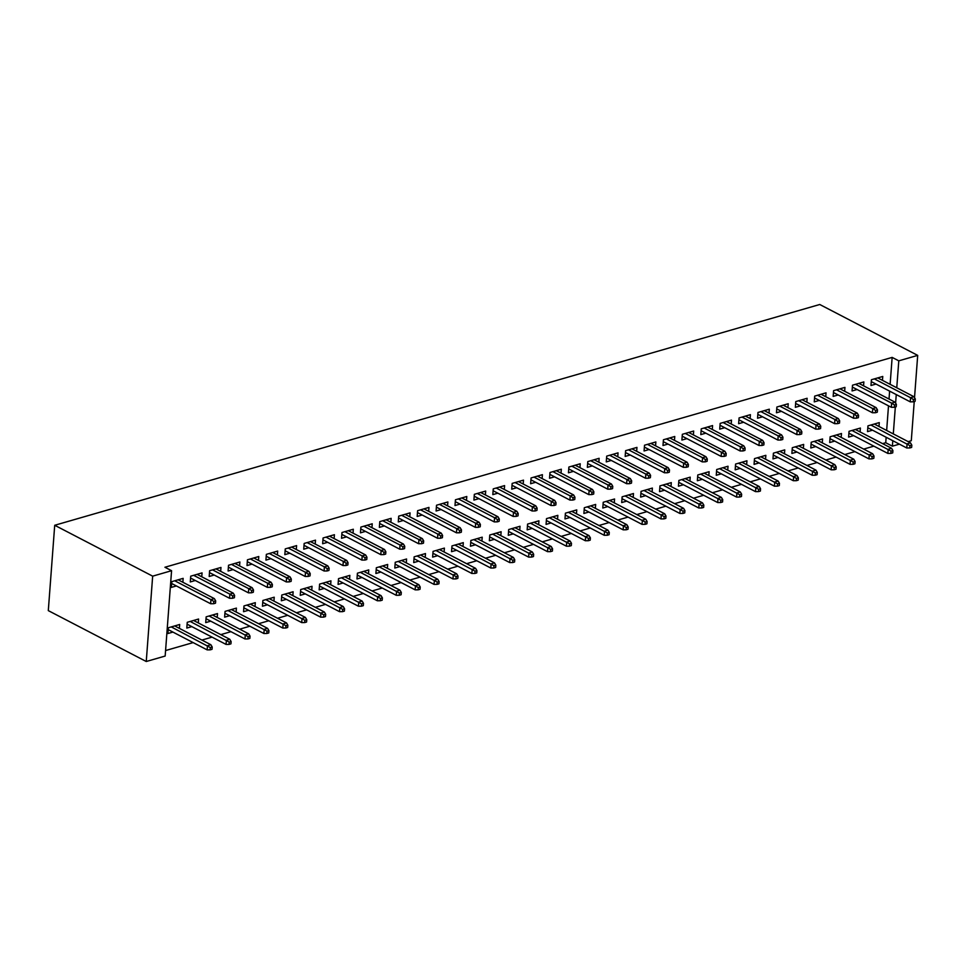 <?xml version="1.0" encoding="UTF-8"?>
<svg xmlns="http://www.w3.org/2000/svg" width="966" height="966" viewBox="0 0 966 966"><rect width="100%" height="100%" fill="white"/><g stroke="black" fill="none" stroke-linecap="round" stroke-linejoin="round"><path stroke-width="1.45" d="M165.572 650.553L193.152 642.595M201.894 640.072L212.061 637.137M220.803 634.614L230.971 631.679M239.713 629.156L249.88 626.222M258.622 623.698L268.789 620.764M277.532 618.252L287.699 615.318M296.441 612.794L306.608 609.86M315.351 607.336L325.518 604.402M334.26 601.878L344.427 598.944M353.17 596.42L363.337 593.486M372.079 590.963L382.246 588.028M390.989 585.505L401.156 582.57M409.886 580.047L420.053 577.113M428.795 574.589L438.962 571.655M447.705 569.143L457.872 566.209M466.614 563.685L476.781 560.751M485.524 558.227L495.691 555.293M504.433 552.769L514.6 549.835M523.343 547.311L533.51 544.377M542.252 541.854L552.419 538.919M561.161 536.396L571.329 533.461M580.071 530.938L590.238 528.004M598.98 525.48L609.148 522.546M617.89 520.022L628.057 517.1M636.787 514.576L646.954 511.642M655.697 509.118L665.864 506.184M674.606 503.66L684.773 500.726M693.516 498.202L703.683 495.268M712.425 492.745L722.592 489.81M731.334 487.287L741.502 484.352M750.244 481.829L760.411 478.895M769.153 476.371L779.321 473.437M788.063 470.913L798.23 467.979M806.972 465.467L817.139 462.533M825.882 460.009L836.049 457.075M844.791 454.551L854.958 451.617M863.689 449.093L873.856 446.159M882.598 443.635L885.737 442.73L892.379 446.183L892.789 440.713M165.162 656.047L146.252 661.505L48.3 610.621L54.712 525.275L819.748 304.495L917.7 355.379L898.791 360.837L892.149 357.396L164.932 567.247L171.574 570.701L165.162 656.047M914.234 401.542L911.288 440.725L908.149 441.631M899.406 444.155L892.379 446.183M198.296 622.925L198.585 619.025L187.247 622.297L186.812 628.069L191.823 626.62M201.761 576.799L202.063 572.898L190.713 576.171L190.278 581.943L195.289 580.494M236.115 612.009L236.404 608.109L225.066 611.393L224.631 617.153L229.642 615.704M239.58 565.883L239.882 561.983L228.531 565.255L228.097 571.027L233.108 569.578M273.933 601.094L274.223 597.205L262.885 600.478L262.45 606.237L267.449 604.801M277.399 554.967L277.689 551.067L266.35 554.351L265.916 560.111L270.927 558.662M311.752 590.178L312.042 586.29L300.692 589.562L300.257 595.334L305.268 593.885M315.218 544.051L315.508 540.163L304.169 543.435L303.735 549.195L308.746 547.758M349.571 579.274L349.861 575.374L338.511 578.646L338.076 584.418L343.087 582.969M353.037 533.135L353.327 529.247L341.976 532.52L341.553 538.279L346.553 536.842M387.378 568.358L387.68 564.458L376.329 567.73L375.895 573.502L380.906 572.053M390.856 522.232L391.145 518.331L379.795 521.604L379.36 527.376L384.371 525.927M425.197 557.442L425.487 553.554L414.148 556.827L413.714 562.586L418.725 561.137M428.663 511.316L428.964 507.416L417.614 510.688L417.179 516.46L422.19 515.011M463.016 546.527L463.306 542.638L451.967 545.911L451.533 551.671L456.544 550.234M466.481 500.4L466.783 496.5L455.433 499.784L454.998 505.544L460.009 504.095M500.835 535.623L501.125 531.723L489.786 534.995L489.351 540.767L494.35 539.318M504.3 489.484L504.59 485.596L493.252 488.868L492.817 494.628L497.828 493.191M538.654 524.707L538.943 520.807L527.593 524.079L527.158 529.851L532.169 528.402M542.119 478.568L542.409 474.68L531.071 477.953L530.636 483.725L535.647 482.275M576.473 513.791L576.762 509.891L565.412 513.163L564.977 518.935L569.988 517.486M579.938 467.665L580.228 463.765L568.877 467.037L568.455 472.809L573.454 471.36M614.279 502.875L614.581 498.987L603.231 502.26L602.796 508.019L607.807 506.582M617.757 456.749L618.047 452.849L606.696 456.121L606.262 461.893L611.273 460.444M652.098 491.96L652.388 488.072L641.05 491.344L640.615 497.104L645.626 495.667M655.564 445.833L655.866 441.945L644.515 445.217L644.081 450.977L649.092 449.528M689.917 481.056L690.207 477.156L678.869 480.428L678.434 486.2L683.445 484.751M693.383 434.917L693.685 431.029L682.334 434.302L681.899 440.061L686.911 438.624M727.736 470.14L728.026 466.24L716.687 469.512L716.253 475.284L721.252 473.835M731.202 424.014L731.491 420.113L720.153 423.386L719.718 429.158L724.729 427.709M765.555 459.224L765.845 455.324L754.494 458.608L754.06 464.368L759.071 462.919M769.021 413.098L769.31 409.198L757.972 412.47L757.537 418.242L762.548 416.793M803.374 448.309L803.664 444.42L792.313 447.693L791.878 453.452L796.89 452.016M806.839 402.182L807.129 398.282L795.779 401.566L795.356 407.326L800.355 405.877M841.181 437.393L841.483 433.505L830.132 436.777L829.697 442.549L834.709 441.1M844.658 391.266L844.948 387.378L833.598 390.65L833.163 396.41L838.174 394.973M879 426.489L879.289 422.589L867.951 425.861L867.516 431.633L872.527 430.184M882.465 380.35L882.767 376.462L871.417 379.735L870.982 385.494L875.993 384.057M885.737 442.73L886.148 437.26M886.655 430.462L888.503 405.841M889.022 399.043L889.614 391.133M890.121 384.335L892.149 357.396M863.556 385.808L863.858 381.92L852.507 385.192L852.072 390.952L857.083 389.515M860.09 431.947L860.392 428.047L849.042 431.319L848.607 437.091L853.618 435.642M825.749 396.724L826.039 392.824L814.688 396.108L814.253 401.868L819.265 400.419M822.271 442.851L822.573 438.962L811.223 442.235L810.788 447.995L815.799 446.558M787.93 407.64L788.22 403.74L776.881 407.012L776.447 412.784L781.446 411.335M784.464 453.766L784.754 449.878L773.404 453.151L772.969 458.91L777.98 457.461M750.111 418.556L750.401 414.655L739.062 417.928L738.628 423.7L743.639 422.251M746.646 464.682L746.935 460.782L735.585 464.054L735.162 469.826L740.161 468.377M712.292 429.459L712.582 425.571L701.244 428.844L700.809 434.615L705.82 433.166M708.827 475.598L709.116 471.698L697.778 474.97L697.343 480.742L702.354 479.293M674.473 440.375L674.775 436.487L663.425 439.759L662.99 445.519L668.001 444.082M671.008 486.502L671.298 482.614L659.959 485.886L659.524 491.658L664.536 490.209M636.666 451.291L636.956 447.391L625.606 450.675L625.171 456.435L630.182 454.986M633.189 497.418L633.491 493.529L622.14 496.802L621.706 502.561L626.717 501.125M598.848 462.207L599.137 458.307L587.787 461.579L587.352 467.351L592.363 465.902M595.37 508.333L595.672 504.433L584.321 507.718L583.887 513.477L588.898 512.028M561.029 473.123L561.318 469.222L549.98 472.495L549.545 478.267L554.544 476.818M557.563 519.249L557.853 515.349L546.502 518.621L546.068 524.393L551.079 522.944M523.21 484.026L523.5 480.138L512.161 483.411L511.726 489.17L516.738 487.733M519.744 530.165L520.034 526.265L508.684 529.537L508.261 535.309L513.26 533.86M485.391 494.942L485.681 491.054L474.342 494.326L473.908 500.086L478.919 498.649M481.925 541.069L482.215 537.181L470.877 540.453L470.442 546.213L475.453 544.776M447.572 505.858L447.874 501.958L436.523 505.23L436.089 511.002L441.1 509.553M444.106 551.984L444.396 548.096L433.058 551.369L432.623 557.128L437.634 555.692M409.765 516.774L410.055 512.874L398.704 516.146L398.27 521.918L403.281 520.469M406.288 562.9L406.589 559L395.239 562.284L394.804 568.044L399.815 566.595M371.946 527.69L372.236 523.789L360.886 527.062L360.451 532.834L365.462 531.385M368.469 573.816L368.77 569.916L357.42 573.188L356.985 578.96L361.996 577.511M334.127 538.593L334.417 534.705L323.079 537.977L322.644 543.737L327.643 542.3M330.662 584.732L330.952 580.832L319.601 584.104L319.166 589.876L324.178 588.427M296.308 549.509L296.598 545.609L285.26 548.893L284.825 554.653L289.836 553.204M292.843 595.636L293.133 591.747L281.782 595.02L281.36 600.78L286.359 599.343M258.49 560.425L258.779 556.525L247.441 559.797L247.006 565.569L252.017 564.12M255.024 606.551L255.314 602.663L243.975 605.936L243.541 611.695L248.552 610.258M220.671 571.341L220.972 567.44L209.622 570.713L209.187 576.485L214.198 575.036M217.205 617.467L217.495 613.567L206.156 616.839L205.722 622.611L210.733 621.162M182.864 582.244L183.154 578.356L171.803 581.629L171.368 587.4L176.38 585.951M179.386 628.383L179.688 624.483L168.338 627.755L167.903 633.527L172.914 632.078M146.252 661.505L152.664 576.159L171.574 570.701M152.664 576.159L54.712 525.275M893.296 433.915L895.325 407M895.615 403.124L896.255 394.575M896.762 387.777L898.791 360.837M914.524 397.666L917.7 355.379M871.272 381.606L910.25 401.844L910.552 397.702L874.351 378.889M913.401 399.526L913.232 401.832L915.116 401.288L915.297 398.97L913.401 399.526L910.552 397.702L913.957 396.712L877.756 377.911M910.25 401.844L913.232 401.832M915.297 398.97L913.957 396.712M909.755 447.958L911.65 447.415L911.819 445.109L909.936 445.652L909.755 447.958L906.772 447.983L907.086 443.829L910.491 442.839L874.29 424.038M909.936 445.652L870.885 425.016M906.772 447.983L867.806 427.733M910.491 442.839L911.819 445.109M852.374 387.064L891.34 407.302L891.642 403.148L855.441 384.347M894.492 404.983L894.323 407.29L896.207 406.734L896.388 404.428L894.492 404.983L891.642 403.148L895.047 402.17L858.846 383.357M891.34 407.302L894.323 407.29M896.388 404.428L895.047 402.17M833.465 392.522L872.431 412.76L872.745 408.606L836.532 389.805M875.582 410.429L875.413 412.736L877.297 412.192L877.478 409.886L875.582 410.429L872.745 408.606L876.138 407.628L839.937 388.815M872.431 412.76L875.413 412.736M877.478 409.886L876.138 407.628M890.845 453.416L892.741 452.873L892.91 450.567L891.026 451.11L890.845 453.416L887.863 453.428L888.177 449.287L891.582 448.296L855.381 429.496M891.026 451.11L851.976 430.474M887.863 453.428L848.897 433.191M891.582 448.296L892.91 450.567M871.948 458.874L873.832 458.331L874.013 456.024L872.117 456.568L871.948 458.874L868.953 458.886L869.267 454.745L872.672 453.754L836.471 434.954M872.117 456.568L833.066 435.932M868.953 458.886L829.987 438.649M872.672 453.754L874.013 456.024M814.555 397.98L853.521 418.218L853.835 414.064L817.622 395.263M856.673 415.887L856.504 418.193L858.388 417.65L858.569 415.344L856.673 415.887L853.835 414.064L857.228 413.086L821.028 394.273M853.521 418.218L856.504 418.193M858.569 415.344L857.228 413.086M795.646 403.426L834.612 423.676L834.926 419.522L798.713 400.709M837.763 421.345L837.594 423.651L839.49 423.108L839.659 420.802L837.763 421.345L834.926 419.522L838.331 418.544L802.118 399.731M834.612 423.676L837.594 423.651M839.659 420.802L838.331 418.544M853.038 464.332L854.922 463.777L855.103 461.47L853.207 462.026L853.038 464.332L850.056 464.344L850.358 460.19L853.763 459.212L817.562 440.399M853.207 462.026L814.157 441.39M850.056 464.344L811.078 444.106M853.763 459.212L855.103 461.47M834.129 469.79L836.013 469.235L836.194 466.928L834.298 467.484L834.129 469.79L831.146 469.802L831.448 465.648L834.853 464.67L798.653 445.857M834.298 467.484L795.247 446.847M831.146 469.802L792.18 449.564M834.853 464.67L836.194 466.928M776.736 408.884L815.702 429.133L816.016 424.98L779.803 406.167M818.854 426.803L818.685 429.109L820.581 428.566L820.75 426.26L818.854 426.803L816.016 424.98L819.422 424.002L783.209 405.189M815.702 429.133L818.685 429.109M820.75 426.26L819.422 424.002M815.219 475.236L817.103 474.692L817.284 472.386L815.389 472.929L815.219 475.236L812.237 475.26L812.551 471.106L815.944 470.128L779.743 451.315M815.389 472.929L776.338 452.305M812.237 475.26L773.271 455.022M815.944 470.128L817.284 472.386M757.827 414.342L796.793 434.591L797.107 430.438L760.906 411.625M799.945 432.261L799.776 434.567L801.671 434.024L801.84 431.717L799.945 432.261L797.107 430.438L800.512 429.459L764.299 410.647M796.793 434.591L799.776 434.567M801.84 431.717L800.512 429.459M796.31 480.694L798.194 480.15L798.375 477.844L796.479 478.387L796.31 480.694L793.327 480.718L793.641 476.564L797.035 475.586L760.834 456.773M796.479 478.387L757.429 457.751M793.327 480.718L754.361 460.48M797.035 475.586L798.375 477.844M738.918 419.799L777.884 440.049L778.198 435.895L741.997 417.083M781.047 437.719L780.866 440.025L782.762 439.482L782.931 437.175L781.047 437.719L778.198 435.895L781.603 434.905L745.39 416.105M777.884 440.049L780.866 440.025M782.931 437.175L781.603 434.905M720.008 425.257L758.974 445.495L759.288 441.353L723.087 422.54M762.138 443.177L761.957 445.483L763.852 444.94L764.021 442.633L762.138 443.177L759.288 441.353L762.693 440.363L726.492 421.562M758.974 445.495L761.957 445.483M764.021 442.633L762.693 440.363M701.099 430.715L740.065 450.953L740.379 446.811L704.178 427.998M743.228 448.635L743.047 450.941L744.943 450.397L745.112 448.091L743.228 448.635L740.379 446.811L743.784 445.821L707.583 427.02M740.065 450.953L743.047 450.941M745.112 448.091L743.784 445.821M682.189 436.173L721.155 456.411L721.469 452.257L685.268 433.456M724.319 454.092L724.138 456.399L726.034 455.843L726.203 453.537L724.319 454.092L721.469 452.257L724.874 451.279L688.673 432.466M721.155 456.411L724.138 456.399M726.203 453.537L724.874 451.279M663.28 441.631L702.246 461.869L702.56 457.715L666.359 438.914M705.409 459.55L705.24 461.857L707.124 461.301L707.305 458.995L705.409 459.55L702.56 457.715L705.965 456.737L669.764 437.924M702.246 461.869L705.24 461.857M707.305 458.995L705.965 456.737M644.37 447.089L683.348 467.327L683.65 463.173L647.449 444.372M686.5 464.996L686.331 467.303L688.215 466.759L688.396 464.453L686.5 464.996L683.65 463.173L687.055 462.195L650.855 443.382M683.348 467.327L686.331 467.303M688.396 464.453L687.055 462.195M625.473 452.535L664.439 472.785L664.741 468.631L628.54 449.818M667.591 470.454L667.421 472.76L669.305 472.217L669.486 469.911L667.591 470.454L664.741 468.631L668.146 467.653L631.945 448.84M664.439 472.785L667.421 472.76M669.486 469.911L668.146 467.653M606.563 457.993L645.529 478.242L645.843 474.089L609.631 455.276M648.681 475.912L648.512 478.218L650.396 477.675L650.577 475.369L648.681 475.912L645.843 474.089L649.237 473.111L613.036 454.298M645.529 478.242L648.512 478.218M650.577 475.369L649.237 473.111M587.654 463.451L626.62 483.7L626.934 479.547L590.721 460.734M629.772 481.37L629.603 483.676L631.486 483.133L631.667 480.827L629.772 481.37L626.934 479.547L630.327 478.568L594.126 459.756M626.62 483.7L629.603 483.676M631.667 480.827L630.327 478.568M568.745 468.908L607.711 489.158L608.025 485.004L571.812 466.192M610.862 486.828L610.693 489.134L612.589 488.591L612.758 486.284L610.862 486.828L608.025 485.004L611.43 484.014L575.217 465.214M607.711 489.158L610.693 489.134M612.758 486.284L611.43 484.014M549.835 474.366L588.801 494.616L589.115 490.462L552.902 471.65M591.953 492.286L591.784 494.592L593.679 494.049L593.849 491.742L591.953 492.286L589.115 490.462L592.52 489.472L556.307 470.671M588.801 494.616L591.784 494.592M593.849 491.742L592.52 489.472M530.926 479.824L569.892 500.062L570.206 495.92L534.005 477.107M573.055 497.744L572.874 500.05L574.77 499.507L574.939 497.2L573.055 497.744L570.206 495.92L573.611 494.93L537.398 476.129M569.892 500.062L572.874 500.05M574.939 497.2L573.611 494.93M512.016 485.282L550.982 505.52L551.296 501.366L515.095 482.565M554.146 503.201L553.965 505.508L555.861 504.952L556.03 502.646L554.146 503.201L551.296 501.366L554.701 500.388L518.488 481.575M550.982 505.52L553.965 505.508M556.03 502.646L554.701 500.388M493.107 490.74L532.073 510.978L532.387 506.824L496.186 488.023M535.236 508.659L535.055 510.966L536.951 510.41L537.12 508.104L535.236 508.659L532.387 506.824L535.792 505.846L499.591 487.033M532.073 510.978L535.055 510.966M537.12 508.104L535.792 505.846M474.197 496.198L513.163 516.436L513.477 512.282L477.276 493.481M516.327 514.105L516.146 516.412L518.042 515.868L518.211 513.562L516.327 514.105L513.477 512.282L516.882 511.304L480.682 492.491M513.163 516.436L516.146 516.412M518.211 513.562L516.882 511.304M455.288 501.656L494.254 521.894L494.568 517.74L458.367 498.939M497.418 519.563L497.236 521.869L499.132 521.326L499.301 519.02L497.418 519.563L494.568 517.74L497.973 516.762L461.772 497.949M494.254 521.894L497.236 521.869M499.301 519.02L497.973 516.762M436.378 507.102L475.344 527.351L475.658 523.198L439.458 504.385M478.508 525.021L478.339 527.327L480.223 526.784L480.404 524.478L478.508 525.021L475.658 523.198L479.064 522.22L442.863 503.407M475.344 527.351L478.339 527.327M480.404 524.478L479.064 522.22M417.469 512.56L456.447 532.809L456.749 528.656L420.548 509.843M459.599 530.479L459.43 532.785L461.313 532.242L461.494 529.936L459.599 530.479L456.749 528.656L460.154 527.678L423.953 508.865M456.447 532.809L459.43 532.785M461.494 529.936L460.154 527.678M398.572 518.018L437.538 538.267L437.84 534.113L401.639 515.301M440.689 535.937L440.52 538.243L442.404 537.7L442.585 535.393L440.689 535.937L437.84 534.113L441.245 533.123L405.044 514.323M437.538 538.267L440.52 538.243M442.585 535.393L441.245 533.123M379.662 523.475L418.628 543.725L418.942 539.571L382.729 520.759M421.78 541.395L421.611 543.701L423.494 543.158L423.676 540.851L421.78 541.395L418.942 539.571L422.335 538.581L386.134 519.78M418.628 543.725L421.611 543.701M423.676 540.851L422.335 538.581M360.753 528.933L399.719 549.171L400.033 545.029L363.82 526.216M402.87 546.853L402.701 549.159L404.585 548.616L404.766 546.309L402.87 546.853L400.033 545.029L403.438 544.039L367.225 525.238M399.719 549.171L402.701 549.159M404.766 546.309L403.438 544.039M777.401 486.152L779.296 485.608L779.465 483.302L777.57 483.845L777.401 486.152L774.418 486.176L774.732 482.022L778.137 481.044L741.924 462.231M777.57 483.845L738.519 463.209M774.418 486.176L735.452 465.926M778.137 481.044L779.465 483.302M758.491 491.609L760.387 491.066L760.556 488.76L758.66 489.303L758.491 491.609L755.509 491.634L755.823 487.48L759.228 486.502L723.015 467.689M758.66 489.303L719.61 468.667M755.509 491.634L716.543 471.384M759.228 486.502L760.556 488.76M739.582 497.067L741.477 496.524L741.647 494.218L739.763 494.761L739.582 497.067L736.599 497.092L736.913 492.938L740.318 491.948L704.105 473.147M739.763 494.761L700.712 474.125M736.599 497.092L697.633 476.842M740.318 491.948L741.647 494.218M720.672 502.525L722.568 501.982L722.737 499.676L720.853 500.219L720.672 502.525L717.69 502.549L718.004 498.396L721.409 497.405L685.196 478.605M720.853 500.219L681.803 479.583M717.69 502.549L678.724 482.3M721.409 497.405L722.737 499.676M701.763 507.983L703.659 507.44L703.828 505.133L701.944 505.677L701.763 507.983L698.78 507.995L699.094 503.854L702.499 502.863L666.298 484.063M701.944 505.677L662.893 485.041M698.78 507.995L659.814 487.758M702.499 502.863L703.828 505.133M682.853 513.441L684.749 512.886L684.918 510.579L683.034 511.135L682.853 513.441L679.871 513.453L680.185 509.299L683.59 508.321L647.389 489.508M683.034 511.135L643.984 490.499M679.871 513.453L640.905 493.215M683.59 508.321L684.918 510.579M663.944 518.899L665.84 518.344L666.009 516.037L664.125 516.593L663.944 518.899L660.961 518.911L661.275 514.757L664.68 513.779L628.48 494.966M664.125 516.593L625.074 495.956M660.961 518.911L621.995 498.673M664.68 513.779L666.009 516.037M645.047 524.345L646.93 523.801L647.111 521.495L645.216 522.038L645.047 524.345L642.052 524.369L642.366 520.215L645.771 519.237L609.57 500.424M645.216 522.038L606.165 501.414M642.052 524.369L603.086 504.131M645.771 519.237L647.111 521.495M626.137 529.803L628.021 529.259L628.202 526.953L626.306 527.496L626.137 529.803L623.155 529.827L623.456 525.673L626.862 524.695L590.661 505.882M626.306 527.496L587.256 506.872M623.155 529.827L584.176 509.589M626.862 524.695L628.202 526.953M607.228 535.261L609.111 534.717L609.292 532.411L607.397 532.954L607.228 535.261L604.245 535.285L604.547 531.131L607.952 530.153L571.751 511.34M607.397 532.954L568.346 512.318M604.245 535.285L565.279 515.035M607.952 530.153L609.292 532.411M588.318 540.719L590.202 540.175L590.383 537.869L588.487 538.412L588.318 540.719L585.336 540.743L585.65 536.589L589.043 535.611L552.842 516.798M588.487 538.412L549.437 517.776M585.336 540.743L546.37 520.493M589.043 535.611L590.383 537.869M569.409 546.176L571.292 545.633L571.474 543.327L569.578 543.87L569.409 546.176L566.426 546.201L566.74 542.047L570.145 541.069L533.932 522.256M569.578 543.87L530.527 523.234M566.426 546.201L527.46 525.951M570.145 541.069L571.474 543.327M550.499 551.634L552.395 551.091L552.564 548.785L550.668 549.328L550.499 551.634L547.517 551.658L547.831 547.505L551.236 546.514L515.023 527.714M550.668 549.328L511.618 528.692M547.517 551.658L508.551 531.409M551.236 546.514L552.564 548.785M531.59 557.092L533.486 556.549L533.655 554.243L531.759 554.786L531.59 557.092L528.607 557.104L528.921 552.963L532.326 551.972L496.113 533.172M531.759 554.786L492.708 534.15M528.607 557.104L489.641 536.867M532.326 551.972L533.655 554.243M512.68 562.55L514.576 562.007L514.745 559.7L512.861 560.244L512.68 562.55L509.698 562.562L510.012 558.42L513.417 557.43L477.204 538.63M512.861 560.244L473.811 539.608M509.698 562.562L470.732 542.324M513.417 557.43L514.745 559.7M493.771 568.008L495.667 567.453L495.836 565.146L493.952 565.702L493.771 568.008L490.788 568.02L491.102 563.866L494.507 562.888L458.295 544.075M493.952 565.702L454.901 545.065M490.788 568.02L451.822 547.782M494.507 562.888L495.836 565.146M474.861 573.466L476.757 572.91L476.926 570.604L475.043 571.148L474.861 573.466L471.879 573.478L472.193 569.324L475.598 568.346L439.397 549.533M475.043 571.148L435.992 550.523M471.879 573.478L432.913 553.24M475.598 568.346L476.926 570.604M455.952 578.912L457.848 578.368L458.017 576.062L456.133 576.605L455.952 578.912L452.969 578.936L453.283 574.782L456.689 573.804L420.488 554.991M456.133 576.605L417.083 555.981M452.969 578.936L414.003 558.698M456.689 573.804L458.017 576.062M437.043 584.37L438.938 583.826L439.107 581.52L437.224 582.063L437.043 584.37L434.06 584.394L434.374 580.24L437.779 579.262L401.578 560.449M437.224 582.063L398.173 561.427M434.06 584.394L395.094 564.144M437.779 579.262L439.107 581.52M418.145 589.828L420.029 589.284L420.21 586.978L418.314 587.521L418.145 589.828L415.151 589.852L415.465 585.698L418.87 584.72L382.669 565.907M418.314 587.521L379.264 566.885M415.151 589.852L376.185 569.602M418.87 584.72L420.21 586.978M399.236 595.285L401.119 594.742L401.301 592.436L399.405 592.979L399.236 595.285L396.253 595.31L396.555 591.156L399.96 590.178L363.759 571.365M399.405 592.979L360.354 572.343M396.253 595.31L357.275 575.06M399.96 590.178L401.301 592.436M341.843 534.391L380.809 554.629L381.123 550.487L344.91 531.674M383.961 552.31L383.792 554.617L385.688 554.073L385.857 551.767L383.961 552.31L381.123 550.487L384.528 549.497L348.315 530.696M380.809 554.629L383.792 554.617M385.857 551.767L384.528 549.497M380.326 600.743L382.21 600.2L382.391 597.894L380.495 598.437L380.326 600.743L377.344 600.767L377.646 596.614L381.051 595.624L344.85 576.823M380.495 598.437L341.445 577.801M377.344 600.767L338.378 580.518M381.051 595.624L382.391 597.894M322.934 539.849L361.9 560.087L362.214 555.933L326.001 537.132M365.051 557.768L364.882 560.075L366.778 559.519L366.947 557.213L365.051 557.768L362.214 555.933L365.619 554.955L329.406 536.142M361.9 560.087L364.882 560.075M366.947 557.213L365.619 554.955M361.417 606.201L363.301 605.658L363.482 603.352L361.586 603.895L361.417 606.201L358.434 606.213L358.748 602.072L362.141 601.081L325.94 582.281M361.586 603.895L322.535 583.259M358.434 606.213L319.468 585.976M362.141 601.081L363.482 603.352M304.024 545.307L342.99 565.545L343.304 561.391L307.103 542.59M346.154 563.214L345.973 565.521L347.869 564.977L348.038 562.671L346.154 563.214L343.304 561.391L346.709 560.413L310.497 541.6M342.99 565.545L345.973 565.521M348.038 562.671L346.709 560.413M342.507 611.659L344.391 611.116L344.572 608.809L342.676 609.353L342.507 611.659L339.525 611.671L339.839 607.529L343.244 606.539L307.031 587.739M342.676 609.353L303.626 588.717M339.525 611.671L300.559 591.433M343.244 606.539L344.572 608.809M285.115 550.765L324.081 571.003L324.395 566.849L288.194 548.048M327.245 568.672L327.063 570.978L328.959 570.435L329.128 568.129L327.245 568.672L324.395 566.849L327.8 565.871L291.587 547.058M324.081 571.003L327.063 570.978M329.128 568.129L327.8 565.871M323.598 617.117L325.494 616.562L325.663 614.255L323.767 614.811L323.598 617.117L320.615 617.129L320.929 612.975L324.335 611.997L288.122 593.184M323.767 614.811L284.716 594.175M320.615 617.129L281.649 596.891M324.335 611.997L325.663 614.255M266.205 556.211L305.171 576.461L305.485 572.307L269.285 553.494M308.335 574.13L308.154 576.436L310.05 575.893L310.219 573.587L308.335 574.13L305.485 572.307L308.891 571.329L272.69 552.516M305.171 576.461L308.154 576.436M310.219 573.587L308.891 571.329M304.688 622.575L306.584 622.019L306.753 619.713L304.858 620.269L304.688 622.575L301.706 622.587L302.02 618.433L305.425 617.455L269.212 598.642M304.858 620.269L265.807 599.632M301.706 622.587L262.74 602.349M305.425 617.455L306.753 619.713M247.296 561.669L286.262 581.918L286.576 577.765L250.375 558.952M289.426 579.588L289.245 581.894L291.14 581.351L291.309 579.045L289.426 579.588L286.576 577.765L289.981 576.787L253.78 557.974M286.262 581.918L289.245 581.894M291.309 579.045L289.981 576.787M285.779 628.021L287.675 627.477L287.844 625.171L285.96 625.714L285.779 628.021L282.796 628.045L283.11 623.891L286.516 622.913L250.303 604.1M285.96 625.714L246.91 605.09M282.796 628.045L243.83 607.807M286.516 622.913L287.844 625.171M228.387 567.127L267.353 587.376L267.667 583.222L231.466 564.41M270.516 585.046L270.335 587.352L272.231 586.809L272.4 584.502L270.516 585.046L267.667 583.222L271.072 582.244L234.871 563.432M267.353 587.376L270.335 587.352M272.4 584.502L271.072 582.244M266.87 633.479L268.765 632.935L268.934 630.629L267.051 631.172L266.87 633.479L263.887 633.503L264.201 629.349L267.606 628.371L231.393 609.558M267.051 631.172L228 610.536M263.887 633.503L224.921 613.265M267.606 628.371L268.934 630.629M209.477 572.584L248.443 592.834L248.757 588.68L212.556 569.868M251.607 590.504L251.438 592.81L253.321 592.267L253.503 589.96L251.607 590.504L248.757 588.68L252.162 587.69L215.961 568.889M248.443 592.834L251.438 592.81M253.503 589.96L252.162 587.69M247.96 638.937L249.856 638.393L250.025 636.087L248.141 636.63L247.96 638.937L244.978 638.961L245.292 634.807L248.697 633.829L212.496 615.016M248.141 636.63L209.091 615.994M244.978 638.961L206.012 618.711M248.697 633.829L250.025 636.087M190.568 578.042L229.546 598.28L229.848 594.138L193.647 575.325M232.697 595.962L232.528 598.268L234.412 597.725L234.593 595.418L232.697 595.962L229.848 594.138L233.253 593.148L197.052 574.347M229.546 598.28L232.528 598.268M234.593 595.418L233.253 593.148M229.051 644.394L230.946 643.851L231.115 641.545L229.232 642.088L229.051 644.394L226.068 644.419L226.382 640.265L229.787 639.287L193.586 620.474M229.232 642.088L190.181 621.452M226.068 644.419L187.102 624.169M229.787 639.287L231.115 641.545M171.67 583.5L210.636 603.738L210.938 599.596L174.737 580.783M213.788 601.42L213.619 603.726L215.503 603.182L215.684 600.876L213.788 601.42L210.938 599.596L214.343 598.606L178.142 579.805M210.636 603.738L213.619 603.726M215.684 600.876L214.343 598.606M210.141 649.852L212.037 649.309L212.206 647.003L210.322 647.546L210.141 649.852L207.159 649.877L207.473 645.723L210.878 644.733L174.677 625.932M210.322 647.546L171.272 626.91M207.159 649.877L168.193 629.627M210.878 644.733L212.206 647.003"/></g></svg>

